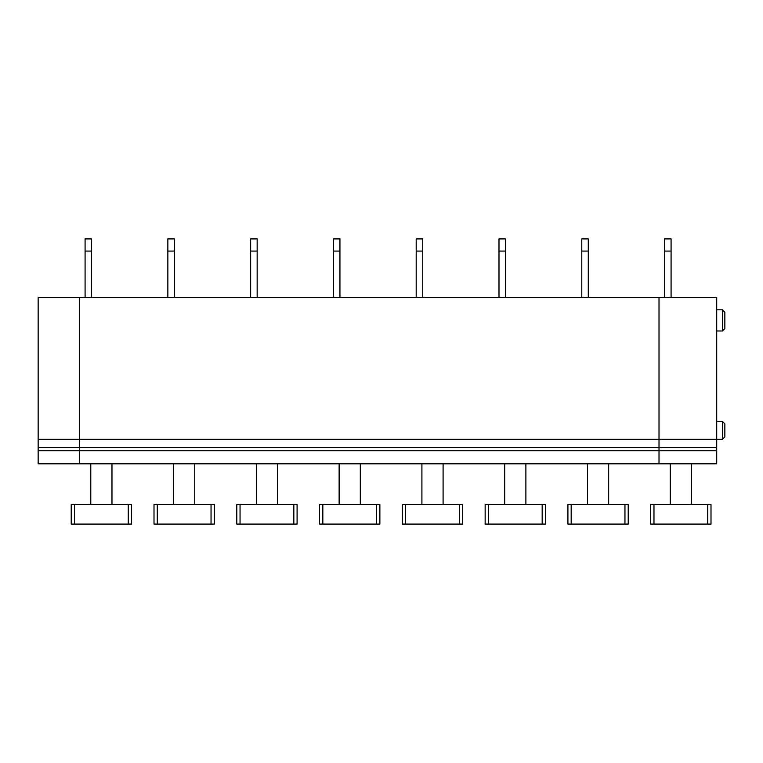 <?xml version="1.0" encoding="UTF-8"?>
<svg xmlns="http://www.w3.org/2000/svg" width="763" height="763" viewBox="0 0 763 763"><rect width="100%" height="100%" fill="white"/><g stroke="black" fill="none" stroke-linecap="round" stroke-linejoin="round"><path stroke-width="1.14" d="M38.15 447.499L79.543 447.499L79.543 439.345L79.543 463.79L659.013 463.79L659.013 439.345L659.013 463.79L716.705 463.79L716.705 447.499L79.543 447.499L79.543 463.79L38.15 463.79L38.15 297.58L79.543 297.58L79.543 439.345L79.543 297.58L659.013 297.58L659.013 439.345L38.15 439.345M664.554 251.075L664.554 238.914L671.078 238.914L671.078 251.075L664.554 251.075L664.554 297.58M670.257 504.534L670.257 463.79M691.44 504.534L691.44 463.79M722.408 439.345L722.408 421.424L724.85 423.866L724.85 436.903L722.408 439.345L716.705 439.345L716.705 297.58L659.013 297.58L659.013 439.345L716.705 439.345L716.705 447.499M722.408 330.98L722.408 309.797L724.85 312.239L724.85 328.538L722.408 330.98L716.705 330.98M707.74 524.086L707.74 504.534L650.705 504.534L650.705 524.086L650.705 521.644L650.705 524.086L711.002 524.086L711.002 504.534L711.002 521.644M650.705 504.534L650.705 521.644M707.74 504.534L711.002 504.534M671.078 251.075L671.078 297.58M128.27 524.086L131.522 524.086L131.522 504.534L71.226 504.534L71.226 524.086L128.27 524.086L128.27 504.534M85.084 251.075L91.598 251.075L91.598 238.914L85.084 238.914L85.084 297.58M90.787 504.534L90.787 463.79M111.97 504.534L111.97 463.79M571.182 504.534L571.182 524.086L628.216 524.086L628.216 504.534L567.92 504.534L567.92 521.644M542.178 524.086L542.178 504.534L485.144 504.534L485.144 524.086L545.431 524.086L545.431 504.534L545.431 521.644M498.992 251.075L498.992 238.914L505.507 238.914L505.507 251.075L498.992 251.075L498.992 297.58M505.507 251.075L505.507 297.58M504.696 504.534L504.696 463.79M525.879 504.534L525.879 463.79M542.178 504.534L545.431 504.534M459.393 524.086L459.393 504.534L402.359 504.534L402.359 524.086L462.655 524.086L462.655 504.534L462.655 521.644M416.207 251.075L416.207 238.914L422.731 238.914L422.731 251.075L416.207 251.075L416.207 297.58M422.731 251.075L422.731 297.58M421.91 504.534L421.91 463.79M443.093 504.534L443.093 463.79M459.393 504.534L462.655 504.534M319.573 504.534L319.573 524.086L379.869 524.086L379.869 504.534L319.573 504.534M333.431 251.075L333.431 238.914L339.945 238.914L339.945 251.075L333.431 251.075L333.431 297.58M339.945 251.075L339.945 297.58M339.134 504.534L339.134 463.79M360.317 504.534L360.317 463.79M236.797 504.534L236.797 524.086L297.093 524.086L297.093 504.534L236.797 504.534M250.645 251.075L250.645 238.914L257.16 238.914L257.16 251.075L250.645 251.075L250.645 297.58M257.16 251.075L257.16 297.58M256.349 504.534L256.349 463.79M277.532 504.534L277.532 463.79M154.012 504.534L154.012 524.086L214.308 524.086L214.308 504.534L154.012 504.534M167.86 251.075L167.86 238.914L174.384 238.914L174.384 251.075L167.86 251.075L167.86 297.58M174.384 251.075L174.384 297.58M173.563 504.534L173.563 463.79M194.756 504.534L194.756 463.79M91.598 251.075L91.598 297.58M571.182 524.086L567.92 524.086L567.92 504.534M608.664 504.534L608.664 463.79M587.481 504.534L587.481 463.79M588.292 251.075L581.778 251.075L581.778 238.914L588.292 238.914L588.292 297.58M581.778 251.075L581.778 297.58M716.705 450.761L38.15 450.761M653.967 504.534L653.967 524.086M624.954 524.086L624.954 504.534M488.396 504.534L488.396 524.086M405.62 504.534L405.62 524.086M322.835 504.534L322.835 524.086M376.607 524.086L376.607 504.534M240.049 504.534L240.049 524.086M293.831 524.086L293.831 504.534M157.273 504.534L157.273 524.086M211.046 524.086L211.046 504.534M74.488 504.534L74.488 524.086M722.408 421.424L716.705 421.424M722.408 309.797L716.705 309.797"/></g></svg>
